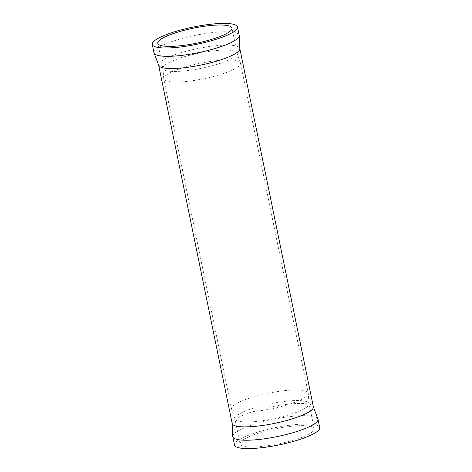 <?xml version="1.0" encoding="UTF-8"?>
<svg xmlns="http://www.w3.org/2000/svg" width="472" height="472" viewBox="0 0 472 472"><rect width="100%" height="100%" fill="white"/><g stroke="black" fill="none" stroke-linecap="round" stroke-linejoin="round"><path stroke-width="0.35" stroke-dasharray="2.36 1.77" d="M170.345 71.284A37.854 7.67 168.4 0 1 162.946 68.369A37.854 7.67 168.4 0 1 162.917 67.968A37.854 7.67 168.4 0 1 188.458 55.596A37.854 7.67 168.4 0 1 229.711 50.227A37.854 7.67 168.4 0 1 236.979 52.77A37.854 7.67 168.4 0 1 237.109 53.141A37.854 7.67 168.4 0 1 212.5 65.673A37.854 7.67 168.4 0 1 170.345 71.284M242.289 421.773A37.854 7.67 168.4 0 1 235.021 419.23A37.854 7.67 168.4 0 1 234.891 418.859A37.854 7.67 168.4 0 1 259.5 406.327A37.854 7.67 168.4 0 1 301.655 400.716A37.854 7.67 168.4 0 1 309.054 403.631A37.854 7.67 168.4 0 1 309.083 404.032A37.854 7.67 168.4 0 1 283.542 416.404A37.854 7.67 168.4 0 1 242.289 421.773M247.434 446.831A37.854 7.67 168.4 0 1 240.036 443.916A37.854 7.67 168.4 0 1 264.644 431.384A37.854 7.67 168.4 0 1 306.8 425.773A37.854 7.67 168.4 0 1 314.199 428.688A37.854 7.67 168.4 0 1 289.59 441.22A37.854 7.67 168.4 0 1 247.434 446.831M234.513 445.049A43.489 8.815 168.4 0 1 262.786 430.653A43.489 8.815 168.4 0 1 311.219 424.204A43.489 8.815 168.4 0 1 319.721 427.555M232.773 436.11A43.489 8.815 168.4 0 1 262.391 421.944A43.489 8.815 168.4 0 1 309.502 415.85A43.489 8.815 168.4 0 1 317.798 418.658M153.996 52.793A43.489 8.815 168.4 0 1 182.269 38.397A43.489 8.815 168.4 0 1 230.696 31.954A43.489 8.815 168.4 0 1 239.204 35.306M171.424 81.868A39.158 7.935 168.4 0 1 163.766 78.853A39.158 7.935 168.4 0 1 189.219 65.891A39.158 7.935 168.4 0 1 232.832 60.086A39.158 7.935 168.4 0 1 240.484 63.1A39.158 7.935 168.4 0 1 215.031 76.069A39.158 7.935 168.4 0 1 171.424 81.868M239.168 411.914A39.158 7.935 168.4 0 1 231.516 408.899A39.158 7.935 168.4 0 1 256.969 395.931A39.158 7.935 168.4 0 1 300.575 390.132A39.158 7.935 168.4 0 1 308.234 393.147A39.158 7.935 168.4 0 1 282.781 406.109A39.158 7.935 168.4 0 1 239.168 411.914M232.189 423.502A41.436 8.396 168.4 0 1 259.122 409.784A41.436 8.396 168.4 0 1 305.266 403.643A41.436 8.396 168.4 0 1 313.367 406.84M158.633 65.16A41.436 8.396 168.4 0 1 185.567 51.442A41.436 8.396 168.4 0 1 231.711 45.3A41.436 8.396 168.4 0 1 239.811 48.498M162.917 67.968L163.766 78.853L231.516 408.899L235.021 419.23M162.946 68.369L157.801 43.312M240.036 443.916L234.891 418.859M314.199 428.688L309.054 403.631M237.109 53.141L231.964 28.084M236.979 52.77L240.484 63.1L308.234 393.147L309.083 404.032"/><path stroke-width="0.71" d="M165.2 46.226A37.854 7.67 168.4 0 1 157.801 43.312A37.854 7.67 168.4 0 1 182.41 30.78A37.854 7.67 168.4 0 1 224.566 25.169A37.854 7.67 168.4 0 1 231.964 28.084A37.854 7.67 168.4 0 1 207.355 40.616A37.854 7.67 168.4 0 1 165.2 46.226M318.004 419.207L319.721 427.555A43.489 8.815 168.4 0 1 291.448 441.951A43.489 8.815 168.4 0 1 243.015 448.4A43.489 8.815 168.4 0 1 234.513 445.049L232.796 436.694A43.489 8.815 168.4 0 1 232.773 436.11L232.189 423.502A41.436 8.396 168.4 0 0 240.289 426.7A41.436 8.396 168.4 0 0 286.433 420.558A41.436 8.396 168.4 0 0 313.367 406.84L317.798 418.658A43.489 8.815 168.4 0 1 318.004 419.207A43.489 8.815 168.4 0 1 289.731 433.603A43.489 8.815 168.4 0 1 241.304 440.046A43.489 8.815 168.4 0 1 232.796 436.694M160.781 47.796A43.489 8.815 168.4 0 1 152.279 44.445A43.489 8.815 168.4 0 1 180.552 30.049A43.489 8.815 168.4 0 1 228.985 23.6A43.489 8.815 168.4 0 1 237.487 26.951A43.489 8.815 168.4 0 1 209.214 41.347A43.489 8.815 168.4 0 1 160.781 47.796M237.487 26.951L239.204 35.306A43.489 8.815 168.4 0 1 239.227 35.89A43.489 8.815 168.4 0 1 209.609 50.056A43.489 8.815 168.4 0 1 162.498 56.15A43.489 8.815 168.4 0 1 154.202 53.342A43.489 8.815 168.4 0 1 153.996 52.793L152.279 44.445M239.227 35.89L239.811 48.498A41.436 8.396 168.4 0 1 212.878 62.215A41.436 8.396 168.4 0 1 166.734 68.357A41.436 8.396 168.4 0 1 158.633 65.16L232.189 423.502M154.202 53.342L158.633 65.16M239.811 48.498L313.367 406.84"/></g></svg>
